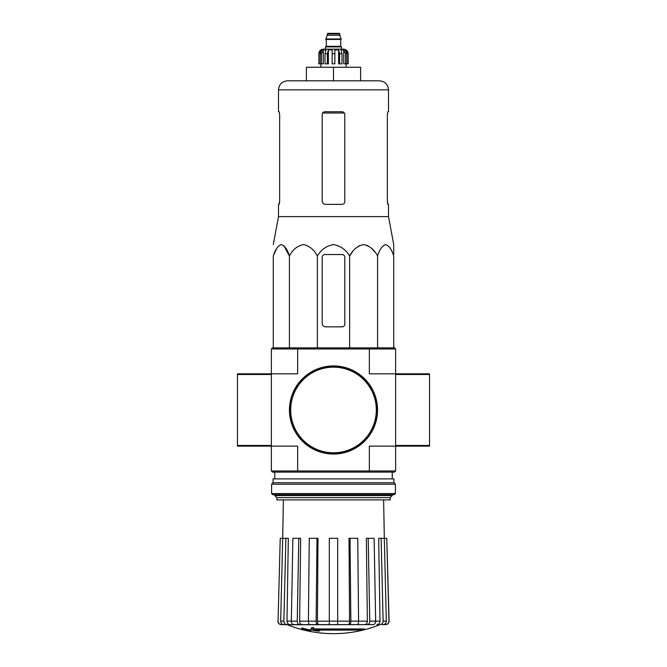 <?xml version="1.0" encoding="UTF-8"?>
<svg xmlns="http://www.w3.org/2000/svg" width="667" height="667" viewBox="0 0 667 667"><rect width="100%" height="100%" fill="white"/><g stroke="black" fill="none" stroke-linecap="round" stroke-linejoin="round"><path stroke-width="1" d="M297.949 347.849L272.495 347.849L271.369 348.974L271.369 446.123L297.649 446.123L297.649 470.977L369.351 470.977L369.351 446.123L395.631 446.123L395.631 348.974L394.505 347.849L297.949 347.849L297.649 348.974L369.351 348.974L369.351 373.828L429.523 373.828L429.523 446.123L395.631 446.123L395.631 470.977L394.505 472.111L369.051 472.111L369.351 470.977L395.631 470.977M271.369 470.977L297.649 470.977L297.949 472.111L272.495 472.111L271.369 470.977L271.369 446.123L237.477 446.123L237.477 373.828L297.649 373.828L297.649 348.974L271.369 348.974M364.457 629.615L313.073 629.615A122.169 10.647 -90 0 0 313.565 628.281A118.367 90.012 90 0 1 311.606 628.381A121.819 10.614 90 0 1 311.005 629.873A122.286 121.819 90 0 0 317.792 631.065A121.044 92.046 -90 0 0 319.718 630.965A121.944 121.486 -90 0 1 314.24 630.115L362.473 630.115A123.495 123.495 0 0 0 364.457 629.615L364.457 628.939L313.34 628.939M313.565 628.281L313.565 627.597A118.367 90.012 90 0 1 311.606 627.705A121.819 10.614 90 0 1 311.005 629.189L311.005 629.873M311.606 628.381L311.606 627.705M319.718 630.965L319.718 630.29A121.944 121.486 -90 0 1 318.442 630.115M310.68 630.965L310.68 630.015A122.77 122.77 0 0 1 301.642 627.955L301.642 628.906A123.036 123.036 0 0 0 310.68 630.965M310.68 630.699A122.77 122.77 0 0 1 301.642 628.631M379.623 624.771A124.262 124.262 0 0 1 333.5 633.65C317.559 633.625 302.193 630.665 287.377 624.771L370.877 624.612M296.123 624.612L357.279 624.612C358.079 624.404 358.512 623.245 358.579 621.135L357.745 538.311L350.025 538.311L350.859 621.135L358.579 621.135M379.982 624.612C381.924 624.404 382.975 623.245 383.125 621.135L386.326 621.135L384.317 538.311L386.768 538.311L388.944 621.135C388.778 623.245 387.644 624.404 385.543 624.612L382.174 624.612M355.986 624.612L373.253 624.612C374.746 624.404 375.546 623.245 375.663 621.135L374.12 538.311L368.209 538.311L369.751 621.135L375.663 621.135M308.421 621.135L316.141 621.135L316.975 538.311L309.255 538.311L308.421 621.135C308.488 623.245 308.921 624.404 309.721 624.612L329.323 624.612L329.323 621.135L337.677 621.135L337.677 538.311L329.323 538.311L329.323 621.135M291.337 621.135L297.249 621.135L298.791 538.311L292.88 538.311L291.337 621.135C291.454 623.245 292.254 624.404 293.747 624.612L311.014 624.612M287.377 624.771L283.817 624.612L287.018 624.612C285.076 624.404 284.025 623.245 283.875 621.135L285.885 538.311L288.327 538.311L286.985 621.169L291.337 621.169M278.056 621.135L280.232 538.311L278.056 621.135C278.222 623.245 279.356 624.404 281.457 624.612L286.927 624.612M283.375 499.9L282.7 538.311L280.232 538.311M283.817 624.612C281.874 624.404 280.832 623.245 280.674 621.135L283.875 621.135M285.885 538.311L282.683 538.311L280.674 621.135M290.128 624.612C288.202 624.404 287.152 623.253 286.985 621.169M297.249 621.135C297.365 623.245 298.166 624.404 299.65 624.612M302.034 624.612C300.559 624.404 299.758 623.253 299.633 621.169L308.421 621.169M298.791 538.311L300.659 538.311L299.633 621.169M316.141 621.135C316.208 623.245 316.642 624.404 317.442 624.612M318.734 624.612C317.934 624.404 317.5 623.253 317.434 621.169L329.323 621.169M316.975 538.311L317.992 538.311L317.434 621.169M337.677 621.135L337.677 624.612M349.558 624.612C350.358 624.404 350.792 623.245 350.859 621.135M350.025 538.311L349.008 538.311L349.566 621.169C349.5 623.253 349.066 624.404 348.266 624.612M367.35 624.612C368.834 624.404 369.635 623.245 369.751 621.135M368.209 538.311L366.341 538.311L367.367 621.169C367.242 623.253 366.441 624.404 364.966 624.612M375.663 621.169L380.015 621.169L378.673 538.311L381.115 538.311L383.125 621.135M380.015 621.169C379.848 623.253 378.798 624.404 376.872 624.612M386.326 621.135C386.168 623.245 385.126 624.404 383.183 624.612M381.115 538.311L384.317 538.311L383.625 499.9M386.768 538.311L389.103 621.135C388.944 623.236 387.81 624.395 385.709 624.612M297.949 472.111L369.051 472.111M369.051 347.849L369.351 348.974L395.631 348.974M276.838 497.64L390.162 497.64L390.162 499.9L276.838 499.9L276.838 497.64L274.754 495.564L392.246 495.564L392.246 494.706M393.713 254.536L393.713 244.581L388.511 216.6L388.511 204.377L387.844 204.377L387.344 201.667L387.344 114.457L387.844 111.748L387.344 114.457M352.384 252.001L349.633 256.02C352.876 249.666 357.529 245.856 363.607 244.581C369.668 245.848 374.329 249.666 377.58 256.02C379.448 249.666 382.133 245.856 385.643 244.581C389.144 245.848 391.837 249.666 393.713 256.02L393.713 347.849M355.536 248.441L359.255 245.706M363.607 244.581L367.959 245.706M371.677 248.441L374.829 252.001M273.837 254.536L276.697 248.441M283.867 245.706L289.42 256.02C287.544 249.666 284.859 245.848 281.357 244.581C277.847 245.856 275.163 249.666 273.287 256.02L273.287 347.849M349.633 347.849L349.633 256.02C345.873 249.658 340.495 245.84 333.492 244.581C326.488 245.856 321.11 249.666 317.367 256.02C314.115 249.666 309.463 245.848 303.393 244.581C297.315 245.856 292.663 249.666 289.42 256.02L289.42 347.849M317.367 256.02L317.367 347.849M377.58 256.02L377.58 347.849M322.203 257.245L322.203 323.445A3.385 3.385 0 0 0 325.596 326.838L342.088 326.838A2.71 2.71 0 0 0 344.797 324.12L344.797 257.245A2.71 2.71 0 0 0 342.088 254.536L324.912 254.536A2.71 2.71 0 0 0 322.203 257.245M360.614 80.799L360.614 67.242L306.386 67.242L306.386 80.799L287.527 80.799L379.473 80.799C384.967 81.332 387.977 84.342 388.511 89.837L278.489 89.837C279.023 84.342 282.033 81.332 287.527 80.799M333.5 67.242L333.5 80.799M344.797 201.667C344.631 203.327 343.722 204.227 342.088 204.377C343.722 204.227 344.631 203.327 344.797 201.667L344.797 114.457C344.631 112.806 343.722 111.906 342.088 111.748L324.912 111.748C323.278 111.898 322.369 112.806 322.203 114.457L322.203 200.992C322.411 203.06 323.545 204.185 325.596 204.377L342.088 204.377M388.511 216.6L278.489 216.6L278.489 204.377L279.156 204.377L279.656 201.667L279.656 114.457L279.156 111.748L278.489 111.748L278.489 89.837M279.656 200.992L279.056 204.377M387.944 204.377L387.344 200.992M388.511 89.837L388.511 111.748L387.844 111.748M289.778 409.98A43.722 43.722 0 0 0 355.361 447.84A43.722 43.722 0 0 0 355.361 372.119A43.722 43.722 0 0 0 289.778 409.98M289.445 409.98A44.055 44.055 0 0 0 355.528 448.132A44.055 44.055 0 0 0 355.528 371.827A44.055 44.055 0 0 0 289.445 409.98M271.594 493.572L272.728 494.706L394.272 494.706L395.406 493.572L395.406 484.2L271.594 484.2L271.594 493.572L395.406 493.572M271.594 484.2L273.061 482.725L393.939 482.725L395.406 484.2M273.061 482.725L273.061 478.889L393.939 478.889L393.939 482.725M341.521 49.166L341.521 46.907L325.479 46.907L325.479 49.166L323.337 49.166L343.663 49.166C346.415 49.433 347.916 50.942 348.182 53.685L346.081 49.908L345.072 49.908L346.84 53.685L346.84 63.849L345.489 63.849L345.489 53.685L346.84 53.685M327.172 33.917L339.828 33.917L339.261 33.35L327.739 33.35L325.821 39.453L341.179 39.453L341.179 38.994L325.821 38.994M339.828 33.917L339.828 35.276L327.172 35.276M321.511 63.849L321.511 53.685L323.287 49.908L323.287 63.849L318.876 63.849L318.876 53.685L320.919 49.908L320.919 51.017M320.16 63.849L320.16 53.685L321.928 49.908L320.919 49.908M332.141 53.685L334.859 53.685L334.859 63.849L332.141 63.849L332.141 49.908L328.381 49.908L327.364 53.685L328.381 49.908L328.381 63.849L325.012 63.849L325.012 53.685L326.038 49.908L323.287 49.908M334.859 53.685L334.859 49.908L338.619 49.908L339.636 53.685L341.988 53.685L340.962 49.908L343.713 49.908L345.489 53.685M346.081 51.017L346.081 49.908L348.124 53.685L348.124 63.849L348.124 53.685M341.988 53.685L341.988 63.849L339.636 63.849L339.636 53.685M348.182 53.685L348.182 63.849L346.84 63.849M318.876 63.849L318.876 53.685M327.364 63.849L327.364 53.685L325.012 53.685M338.619 49.908L338.619 63.849L339.636 63.849M343.713 49.908L343.713 63.849L345.489 63.849M358.579 621.169L367.367 621.169M337.677 621.169L349.566 621.169M322.62 113.015L344.38 113.015M290.687 409.98A42.813 42.813 0 0 0 354.911 447.057A42.813 42.813 0 0 0 354.911 372.903A42.813 42.813 0 0 0 290.687 409.98M271.369 374.504L237.477 374.504M271.369 445.448L237.477 445.448M429.523 374.504L395.631 374.504M429.523 445.448L395.631 445.448M340.954 39.453L326.046 39.453M340.729 39.678L340.729 46.34L326.271 46.34L325.704 46.907M320.16 53.685L321.511 53.685M392.246 478.889L392.246 472.111M274.754 495.564L274.754 494.706M274.754 478.889L274.754 472.111M390.162 497.64L392.246 495.564M277.897 621.135C278.056 623.236 279.19 624.395 281.291 624.612M278.489 216.6L273.287 244.581M339.828 35.276L341.179 38.994M326.271 39.678L326.271 46.34M340.729 46.34L341.296 46.907M318.818 53.685C319.084 50.942 320.585 49.433 323.337 49.166M320.844 63.849L320.844 67.242M346.156 63.849L346.156 67.242"/></g></svg>
